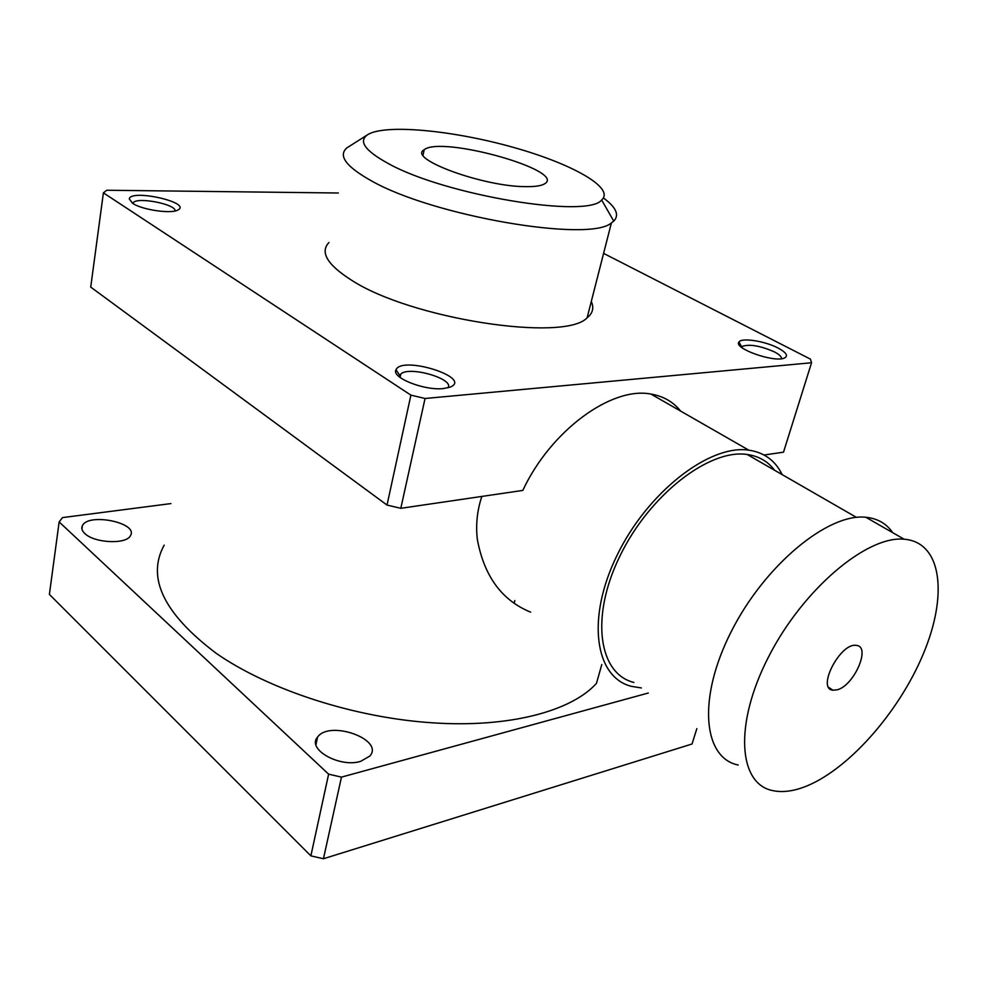 <?xml version="1.0" encoding="UTF-8"?>
<svg xmlns="http://www.w3.org/2000/svg" width="988" height="988" viewBox="0 0 988 988"><rect width="100%" height="100%" fill="white"/><g stroke="black" fill="none" stroke-linecap="round" stroke-linejoin="round"><path stroke-width="1.48" d="M781.483 358.73C781.743 356.804 779.421 354.544 774.506 351.938C760.562 345.825 749.843 343.948 742.346 346.306L741.519 347.307M778.124 348.06C786.559 352.667 788.585 356.026 784.2 358.138C773.728 362.769 733.059 348.208 738.975 342.046C741.395 337.39 765.021 341.058 778.124 348.06M447.935 387.839C455.06 379.022 409.205 365.609 400.807 374.007L399.56 377.033M443.377 388.568C424.223 390.803 391.087 377.54 395.99 369.771C401.98 355.235 473.054 377.774 450.269 387.086L443.377 388.568M175.086 210.975C176.543 204.331 137.147 196.563 133.232 202.762L132.874 203.479M132.565 203.281L129.28 198.934C130.725 188.794 191.561 202.404 178.223 209.839C172.159 214.235 142.025 209.962 132.565 203.281M360.558 761.39C339.464 767.972 306.539 749.114 317.556 737.122C329.461 719.733 384.616 739.506 369.883 756.042L360.558 761.39M84.77 533.458C81.942 530.766 81.152 528.172 82.399 525.678C88.34 512.414 138.777 522.899 130.465 535.62C126.649 544.623 94.243 543.202 84.77 533.458M525.962 186.646C483.515 186.843 406.846 158.611 424.161 149.781C441.13 135.344 567.347 170.726 544.647 183.793C541.412 185.806 535.175 186.757 525.962 186.646M530.642 612.152L530.544 612.115C501.879 600.408 484.157 576.214 477.365 539.547C475.636 524.999 477.118 510.623 481.835 496.433M338.341 193.006L106.741 190.239L103.394 192.845L410.897 395.126L425.05 398.485L400.807 508.314L522.813 490.419C550.736 430.484 611.77 386.172 651.03 394.089C663.319 396.163 673.199 401.832 680.658 411.107M764.095 455.011L783.509 452.171L811.543 362.757L810.432 359.126L603.594 253.385M425.05 398.485L811.543 362.757M103.394 192.845L90.723 287.1L387.024 505.066L400.807 508.314M328.955 242.505C319.779 252.175 327.25 264.71 351.395 280.11C410.959 319.062 564.37 342.367 587.119 317.803C592.788 313.27 594.183 307.848 591.281 301.513M410.897 395.126L387.024 505.066M601.791 664.554L596.48 683.326C571.657 711.039 509.66 727.958 432.991 722.846C354.828 717.893 268.662 689.92 216.002 653.167C163.638 613.548 146.36 577.548 164.193 545.141M366.906 135.171L346.911 147.867C337.921 155.598 345.936 166.515 370.982 180.606C432.843 216.187 589.54 242.727 611.387 222.93L613.758 221.127C619.612 215.026 616.166 207.307 603.421 197.971M388.457 163.638C445.551 195.414 587.959 218.756 601.643 199.984C615.351 188.016 571.891 163.638 512.834 147.224C453.961 130.651 387.271 123.969 368.487 134.183C357.718 140.617 364.374 150.435 388.457 163.638M648.301 693.02L341.465 777.124L328.621 774.16L59.144 521.923L49.4 594.406L310.874 855.867L323.447 858.745L692.032 744.001L696.849 728.625M323.447 858.745L341.465 777.124M310.874 855.867L328.621 774.16M59.144 521.923L62.503 517.601L170.936 503.584M837.244 689.797L832.958 690.217C816.162 689.019 840.504 642.163 856.349 645.423C871.268 646.263 854.151 685.647 837.244 689.797M738.209 765.021C703.11 758.006 697.256 698.541 731.021 632.036C764.366 565.457 827.981 512.933 865.871 517.28C877.505 518.428 886.446 523.541 892.67 532.631M803.343 787.337C792.092 791.388 782.002 792.5 773.061 790.672C738.431 784.373 733.701 724.723 768.417 657.144C802.725 589.503 866.772 535.471 904.144 539.213C942.206 542.19 948.085 595.653 923.014 654.587C898.228 713.571 846.679 771.554 803.343 787.337M633.876 682.449C598.666 673.816 590.021 617.043 619.908 556.071C649.363 495 709.335 448.577 747.212 454.492C758.784 456.135 767.911 461.384 774.592 470.251M641.373 687.944L631.381 686.339C595.035 677.348 586.045 618.649 616.969 555.478C647.449 492.209 709.557 444.131 748.78 450.158C764.193 452.43 775.333 460.593 782.187 474.635M741.951 347.64L742.346 346.306M741.704 346.936L738.975 342.046M400.078 377.441L400.807 374.007M399.757 375.366L395.99 369.771M133.108 203.627L133.232 202.762M132.713 203.38L129.28 198.934M315.962 744.668L317.556 737.122M81.93 529.037L82.399 525.678M424.161 149.781L423.049 155.104M514.822 600.543L514.131 603.273M587.119 317.803L611.387 222.93M601.643 199.984L613.758 221.127M832.958 690.217L828.771 687.438M904.144 539.213L865.871 517.28M856.435 517.379L747.212 454.492M748.78 450.158L650.956 394.076"/></g></svg>

